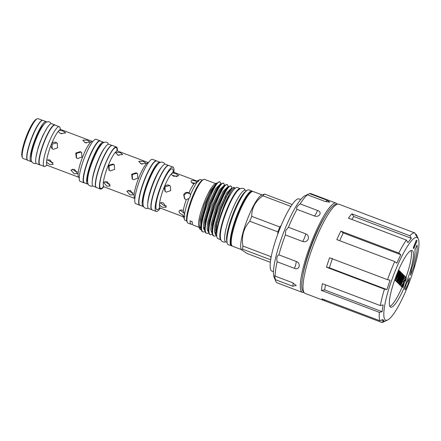 <?xml version="1.0" encoding="UTF-8"?>
<svg xmlns="http://www.w3.org/2000/svg" width="441" height="441" viewBox="0 0 441 441"><rect width="100%" height="100%" fill="white"/><g stroke="black" fill="none" stroke-linecap="round" stroke-linejoin="round"><path stroke-width="0.66" d="M387.661 319.979A44.21 8.633 -69.3 0 1 385.098 319.775A44.21 8.633 -69.3 0 1 394.706 272.202A44.21 8.633 -69.3 0 1 417.671 237.914A44.21 8.633 -69.3 0 1 418.322 238.928A44.21 8.633 -69.3 0 1 409.457 281.898A44.21 8.633 -69.3 0 1 387.661 319.979L383.383 322.013A47.694 9.311 -69.3 0 1 381.487 322.305L384.227 321.059L382.689 319.532L379.949 320.772L322.007 298.855A47.694 9.311 110.7 0 0 322.68 299.869A47.694 9.311 110.7 0 0 323.374 300.327L305.117 293.419A47.694 9.311 -69.3 0 1 304.422 292.962A47.694 9.311 -69.3 0 1 304.229 292.747A47.694 9.311 -69.3 0 1 313.281 245.516A47.694 9.311 -69.3 0 1 337.756 204.117A47.694 9.311 -69.3 0 1 338.87 204.2L357.127 211.107A47.694 9.311 110.7 0 0 356.951 211.052L414.893 232.969L416.05 235.687L417.594 237.219L416.431 234.502L415.372 234.099M323.374 300.327A47.694 9.311 110.7 0 0 323.545 300.382L324.841 299.924M381.487 322.305L323.545 300.382M417.081 245.108L414.981 249.727A34.299 6.698 -69.3 0 1 412.346 266.965L411.552 268.591L410.466 275.206L414.193 265.84L414.033 265.195A39.657 7.74 110.7 0 0 417.098 245.146L414.953 249.716A34.299 6.698 -69.3 0 1 412.324 266.959L411.525 268.58L410.439 275.201M414.275 265.278L414 265.504M390.23 306.875A30.28 5.909 -69.3 0 1 396.327 275.52A30.28 5.909 -69.3 0 1 412.098 250.527A30.28 5.909 -69.3 0 1 412.539 250.813A30.28 5.909 -69.3 0 1 406.442 282.168A30.28 5.909 -69.3 0 1 390.671 307.168A30.28 5.909 -69.3 0 1 390.23 306.875M409.584 277.984L406.585 283.199L404.717 289.07L405.373 289.72L407.908 284.511L409.584 277.984M409.579 277.979L406.558 283.188L404.695 289.059L405.34 289.704M324.868 216.79A42.738 8.346 110.7 0 0 312.829 241.365A42.738 8.346 110.7 0 0 302.95 274.721M337.293 204.2A47.694 9.311 110.7 0 0 336.163 203.18L310.971 193.649A47.694 9.311 110.7 0 0 309.588 193.621L304.952 195.76A44.48 8.682 110.7 0 0 284.423 230.456A44.48 8.682 110.7 0 0 274.104 277.301L275.823 281.319A47.694 9.311 110.7 0 0 277.218 282.868L302.41 292.4A47.694 9.311 110.7 0 0 303.932 292.377M288.436 227.286L285.658 230.775L285.393 234.943L302.719 241.497C305.166 242.208 306.997 241.425 308.209 239.154C308.882 236.69 308.066 234.921 305.767 233.846L288.436 227.286A47.694 9.311 110.7 0 1 296.975 209.354L314.306 215.914C319.301 217.964 322.784 212.005 317.503 210.451L300.172 203.891C297.025 206.223 295.955 208.047 296.975 209.354M307.085 194.746L306.462 195.104L307.46 194.806A47.694 9.311 110.7 0 0 300.172 203.891M336.163 203.18A47.694 9.311 110.7 0 0 312.085 240.621A47.694 9.311 110.7 0 0 302.41 292.4M307.46 194.806L324.785 201.361L329.818 202.154L326.919 200.181L309.588 193.621M300.756 199.525L299.147 198.913A38.587 7.536 110.7 0 0 279.048 230.764A38.587 7.536 110.7 0 0 271.276 270.724A38.587 7.536 110.7 0 0 271.838 271.094L273.453 271.7M42.551 120.36L38.147 118.695A21.262 4.151 110.7 0 0 37.226 118.8A21.262 4.151 110.7 0 0 26.741 137.112A21.262 4.151 110.7 0 0 22.48 157.779A21.262 4.151 110.7 0 0 22.794 158.264A21.262 4.151 110.7 0 0 23.103 158.468L27.502 160.138M42.501 120.371A21.262 4.151 110.7 0 0 31.438 138.446A21.262 4.151 110.7 0 0 27.342 159.989A21.262 4.151 110.7 0 0 27.469 160.094M31.708 161.593A21.372 4.173 -69.3 0 1 31.052 161.593L27.855 160.381A21.372 4.173 -69.3 0 1 27.546 160.177A21.372 4.173 -69.3 0 1 31.851 138.05A21.372 4.173 -69.3 0 1 42.981 120.41L46.173 121.617A21.372 4.173 -69.3 0 1 46.487 121.821A21.372 4.173 -69.3 0 1 46.663 122.052M31.052 161.593A21.372 4.173 -69.3 0 1 30.743 161.389A21.372 4.173 -69.3 0 1 35.043 139.257A21.372 4.173 -69.3 0 1 46.173 121.617M43.742 124.583A18.82 3.671 110.7 0 0 35.771 138.777A18.82 3.671 110.7 0 0 31.19 157.757M40.208 164.94A21.372 4.173 -69.3 0 1 39.778 164.895L36.581 163.683A21.372 4.173 -69.3 0 1 36.272 163.479A21.372 4.173 -69.3 0 1 40.578 141.352A21.372 4.173 -69.3 0 1 51.707 123.712L54.899 124.919A21.372 4.173 -69.3 0 1 55.213 125.123A21.372 4.173 -69.3 0 1 55.252 125.167M39.778 164.895A21.372 4.173 -69.3 0 1 39.469 164.691A21.372 4.173 -69.3 0 1 43.769 142.559A21.372 4.173 -69.3 0 1 54.899 124.919M60.219 129.059A21.262 4.151 110.7 0 0 59.596 126.898A21.262 4.151 110.7 0 0 59.287 126.694L55.108 125.112A21.262 4.151 110.7 0 0 44.034 142.663A21.262 4.151 110.7 0 0 39.751 164.68A21.262 4.151 110.7 0 0 40.059 164.884L44.238 166.466A21.262 4.151 110.7 0 0 46.503 165.309M59.287 126.694A21.262 4.151 110.7 0 0 48.212 144.246A21.262 4.151 110.7 0 0 43.929 166.263A21.262 4.151 110.7 0 0 44.238 166.466M77.324 171.83L75.45 171.378L72.274 169.135M74.138 173.798L77.495 173.622L74.54 169.35L70.902 170.039L74.138 173.798M76.519 157.988L76.37 153.407L80.797 152.128L81.761 152.674M77.528 158.573L81.943 157.035L81.546 152.432L80.295 151.627L75.775 153.06L76.26 157.751L77.528 158.573M85.146 142.697L90.025 142.145L87.505 140.205L82.798 140.139L85.146 142.697M60.808 133.491L65.692 132.939L63.173 130.999L59.204 130.316L58.433 131.131C58.482 132.024 59.276 132.813 60.808 133.491M53.196 149.367L57.611 147.829L57.214 143.226L55.963 142.421C54.342 141.903 52.931 142.256 51.724 143.479L50.825 145.75L51.922 148.545L53.196 149.367M52.181 148.777L52.038 144.201L56.465 142.923L57.424 143.463M50.825 145.75A19.161 3.743 110.7 0 0 46.685 160.656L46.553 162.106L49.805 164.592L53.163 164.416L50.202 160.144C48.598 159.642 47.424 159.813 46.685 160.656L46.57 160.833M52.992 162.624L51.117 162.172L47.942 159.929M58.466 130.927L58.433 131.131A19.161 3.743 110.7 0 0 51.724 143.479M100.416 141.065A22.497 4.393 110.7 0 0 100.361 141.004A22.497 4.393 110.7 0 0 100.035 140.789L96.099 139.301A22.497 4.393 110.7 0 0 84.385 157.872A22.497 4.393 110.7 0 0 79.854 181.168A22.497 4.393 110.7 0 0 80.179 181.383L84.115 182.872A22.497 4.393 110.7 0 0 84.584 182.916M100.035 140.789A22.497 4.393 110.7 0 0 88.316 159.361A22.497 4.393 110.7 0 0 83.79 182.657A22.497 4.393 110.7 0 0 84.115 182.872M88.101 184.101A22.375 4.366 -69.3 0 1 87.599 184.057L84.402 182.85A22.375 4.366 -69.3 0 1 84.077 182.635A22.375 4.366 -69.3 0 1 88.586 159.466A22.375 4.366 -69.3 0 1 100.239 140.999L103.431 142.206A22.375 4.366 -69.3 0 1 103.756 142.421A22.375 4.366 -69.3 0 1 103.833 142.504M87.599 184.057A22.375 4.366 -69.3 0 1 87.274 183.842A22.375 4.366 -69.3 0 1 91.778 160.678A22.375 4.366 -69.3 0 1 103.431 142.206M102.114 143.749A20.766 4.052 110.7 0 0 92.378 160.011A20.766 4.052 110.7 0 0 87.632 182.028M96.144 187.293L93.128 186.152A22.375 4.366 -69.3 0 1 92.803 185.937A22.375 4.366 -69.3 0 1 97.307 162.768A22.375 4.366 -69.3 0 1 108.96 144.295L111.981 145.436M96.094 187.232A22.375 4.366 -69.3 0 1 96 187.144A22.375 4.366 -69.3 0 1 100.267 164.603A22.375 4.366 -69.3 0 1 111.898 145.453M104.908 147.581A20.766 4.052 110.7 0 0 97.378 161.902A20.766 4.052 110.7 0 0 92.263 181.008M106.827 186.168L110.189 185.986L107.229 181.72L103.596 182.409L106.827 186.168M110.018 184.195L108.144 183.748L104.964 181.499M110.222 170.943L114.632 169.399L114.241 164.802L112.984 163.997L108.464 165.43L108.949 170.121L110.222 170.943M109.214 170.358L109.059 165.777L113.486 164.499L114.445 165.039M117.835 155.067L122.719 154.51L120.2 152.569L115.487 152.503L117.835 155.067M130.056 194.955L133.414 194.773L130.459 190.506L126.821 191.196L130.056 194.955M133.243 192.982L131.368 192.535L128.193 190.286M133.447 179.73L137.862 178.192L137.465 173.589L136.214 172.784L131.694 174.217L132.179 178.908L133.447 179.73M132.438 179.145L132.283 174.564L136.716 173.285L137.675 173.826M141.065 163.854L145.943 163.297L143.424 161.356L138.717 161.29L141.065 163.854M156.505 160.849L152.575 159.366A23.715 4.631 110.7 0 0 140.221 178.941A23.715 4.631 110.7 0 0 135.448 203.494A23.715 4.631 110.7 0 0 135.795 203.725L139.725 205.214A23.715 4.631 110.7 0 0 139.99 205.269A23.676 4.619 110.7 0 1 139.643 205.037A23.676 4.619 110.7 0 1 144.405 180.523A23.676 4.619 110.7 0 1 156.737 160.982A23.715 4.631 110.7 0 0 156.505 160.849A23.715 4.631 110.7 0 0 144.157 180.43A23.715 4.631 110.7 0 0 139.378 204.982A23.715 4.631 110.7 0 0 139.725 205.214M117.356 150.877A22.497 4.393 110.7 0 0 116.705 147.189A22.497 4.393 110.7 0 0 116.38 146.974L112.444 145.486A22.497 4.393 110.7 0 0 100.73 164.058A22.497 4.393 110.7 0 0 96.199 187.348A22.497 4.393 110.7 0 0 96.529 187.563L100.46 189.051A22.497 4.393 110.7 0 0 103.773 186.775M116.38 146.974A22.497 4.393 110.7 0 0 104.66 165.546A22.497 4.393 110.7 0 0 100.135 188.836A22.497 4.393 110.7 0 0 100.46 189.051M148.711 208.565A23.676 4.619 -69.3 0 1 148.363 208.339A23.676 4.619 -69.3 0 1 153.132 183.825A23.676 4.619 -69.3 0 1 165.463 164.284L168.655 165.491A23.676 4.619 -69.3 0 0 156.323 185.049A23.676 4.619 -69.3 0 0 151.561 209.552A23.676 4.619 -69.3 0 0 151.902 209.773L148.711 208.565M147.735 203.725A21.736 4.245 -69.3 0 1 148.926 195.749A21.736 4.245 -69.3 0 1 153.104 182.894A21.736 4.245 -69.3 0 1 157.145 174.035A21.736 4.245 -69.3 0 1 161.527 167.271M160.276 162.415A23.676 4.619 110.7 0 0 159.934 162.189A23.676 4.619 110.7 0 0 147.603 181.736A23.676 4.619 110.7 0 0 142.834 206.25A23.676 4.619 110.7 0 0 143.182 206.476A23.676 4.619 110.7 0 0 143.59 206.531M143.005 203.13A21.736 4.245 -69.3 0 1 148.275 181.069A21.736 4.245 -69.3 0 1 157.591 164.581M172.122 175.209L177.089 176.648M172.949 171.648L173.809 172.31A19.117 3.732 110.7 0 0 171.698 173.429C171.152 174.371 171.874 175.325 173.864 176.301L178.748 175.75L176.229 173.809C174.101 172.982 172.591 172.855 171.698 173.429L171.521 173.743M165.188 191.504L164.956 186.896L169.41 185.578L170.402 186.146M166.268 192.149L170.684 190.611L170.287 186.008L169.035 185.203C166.841 184.597 165.215 185.303 164.151 187.32L164.995 191.328L166.268 192.149M166.301 205.947L163.87 205.528L160.513 202.838M162.883 207.336L166.246 207.16L163.286 202.888C161.136 202.32 159.874 202.717 159.499 204.084C159.625 205.418 160.756 206.504 162.883 207.336M184.288 216.95L184.851 216.057L183.28 210.478C180.92 209.646 179.509 209.977 179.04 211.476C179.239 212.953 180.523 214.094 182.883 214.888L184.288 216.95A21.841 4.261 110.7 0 0 184.608 219.717A21.841 4.261 110.7 0 0 184.928 220.219A21.841 4.261 110.7 0 0 185.248 220.428L186.758 220.996M184.713 216.531L184.851 216.057M184.173 213.168L180.055 210.23M188.974 198.522L190.165 196.906L190.396 194.944L189.674 193.246L189.013 192.8C186.692 191.874 184.917 192.513 183.693 194.713L184.536 198.72L186.273 199.679L188.974 198.522A21.841 4.261 110.7 0 0 184.492 214.662M184.729 198.897L184.062 195.076L186.604 192.855L189.884 193.494M191.24 180.821C190.683 181.896 191.559 182.905 193.875 183.853L198.781 181.036L198.88 180.286L196.217 181.378C193.924 180.413 192.265 180.226 191.24 180.821L191.063 181.135M182.883 214.888A19.117 3.732 110.7 0 0 183.153 216.316L184.608 219.717M173.908 172.348A23.715 4.631 110.7 0 0 173.319 167.31A23.715 4.631 110.7 0 0 172.977 167.084L168.92 165.546A23.715 4.631 110.7 0 0 156.566 185.126A23.715 4.631 110.7 0 0 151.792 209.679A23.715 4.631 110.7 0 0 152.139 209.905L156.191 211.443A23.715 4.631 110.7 0 0 160.381 208.113M172.977 167.084A23.715 4.631 110.7 0 0 160.623 186.659A23.715 4.631 110.7 0 0 155.849 211.217A23.715 4.631 110.7 0 0 156.191 211.443M262.114 194.905L253.189 191.526A29.233 5.705 110.7 0 0 250.714 192.508A29.233 5.705 110.7 0 0 237.506 216.851A29.233 5.705 110.7 0 0 231.293 243.84A29.233 5.705 110.7 0 0 232.076 245.929A29.233 5.705 110.7 0 0 232.501 246.21L241.431 249.589M252.61 191.46A29.233 5.705 110.7 0 0 252.561 191.405A29.233 5.705 110.7 0 0 252.131 191.124L248.889 189.9A29.233 5.705 110.7 0 0 233.664 214.034A29.233 5.705 110.7 0 0 227.776 244.303A29.233 5.705 110.7 0 0 228.201 244.584L231.442 245.813A29.233 5.705 110.7 0 0 232.027 245.88M252.131 191.124A29.233 5.705 110.7 0 0 236.905 215.258A29.233 5.705 110.7 0 0 231.018 245.532A29.233 5.705 110.7 0 0 231.442 245.813M246.574 190.744L245.372 190.286A27.629 5.391 110.7 0 0 230.979 213.091A27.629 5.391 110.7 0 0 225.417 241.701A27.629 5.391 110.7 0 0 225.82 241.966L227.021 242.418M270.669 259.788L242.622 249.176L241.497 249.749L246.894 253.426L270.339 262.296M251.877 191.692A28.671 5.595 110.7 0 0 236.966 216.294A28.671 5.595 110.7 0 0 231.525 245.124A28.671 5.595 110.7 0 0 231.624 245.213M217.937 238.669A27.331 5.336 -69.3 0 1 217.54 238.405A27.331 5.336 -69.3 0 1 223.041 210.103A27.331 5.336 -69.3 0 1 237.28 187.541L240.218 188.654A27.331 5.336 -69.3 0 0 225.979 211.619A27.331 5.336 -69.3 0 0 220.61 239.568A27.331 5.336 -69.3 0 0 220.875 239.766L217.937 238.669M234.551 194.889A25.589 4.994 110.7 0 0 226.812 210.418A25.589 4.994 110.7 0 0 220.754 231.354M234.32 187.601A26.328 5.138 110.7 0 0 234.259 187.546A26.328 5.138 110.7 0 0 233.934 187.348A26.328 5.138 110.7 0 0 233.724 187.298L232.153 188.059L226.917 195.749L221.046 209.238L216.746 223.752L215.693 234.055L216.818 236.519M231.679 192.502L231.001 193.417C228.251 197.21 225.439 202.662 222.573 209.762A25.484 4.972 110.7 0 0 216.724 234.849M222.573 209.762C227.22 196.405 233.465 186.141 235.119 188.301L234.259 187.546M204.696 222.688A23.379 4.564 110.7 0 0 205.418 221.52M219.91 182.05A26.328 5.138 110.7 0 0 219.839 182.017L220.307 182.304L220.864 184.073M210.081 218.488L209.028 220.461M204.646 227.181L203.533 228.405M201.162 229.855L200.159 229.469L199.767 228.835L200.005 219.739L204.205 204.8L210.798 190.347L216.735 183.098M215.666 183.588L204.541 179.382A23.379 4.564 110.7 0 0 203.527 179.498A23.379 4.564 110.7 0 0 192 199.635A23.379 4.564 110.7 0 0 187.309 222.358A23.379 4.564 110.7 0 0 187.657 222.892A23.379 4.564 110.7 0 0 187.993 223.113L191.129 224.298A23.379 4.564 -69.3 0 1 190.788 224.078A23.379 4.564 -69.3 0 1 190.093 220.847L192.182 221.641A23.379 4.564 -69.3 0 0 192.877 224.866A23.379 4.564 -69.3 0 0 193.219 225.092L199.117 227.324M192.425 224.028A23.379 4.564 -69.3 0 1 191.129 224.298M214.249 236.2L213.003 235.621L212.077 233.212L212.573 225.511L217.804 206.945L225.368 190.694L228.504 186.626L230.224 185.948L231.371 186.488C227.451 180.11 207.474 232.098 213.819 235.929L214.249 236.2L216.156 235.77M220.307 182.304C216.393 175.926 196.41 227.909 202.755 231.74L201.945 231.437L201.013 229.028L201.509 221.327L206.741 202.761L209.96 194.883A26.328 5.138 110.7 0 1 218.697 182.15A26.328 5.138 110.7 0 1 219.839 182.017M203.185 232.016L204.966 231.668M208.053 228.664L208.356 228.273M212.893 221.018L214.034 218.83M223.289 194.365L223.763 192.315M224.552 185.468L223.995 183.699L222.848 183.158L221.134 183.836L219.684 185.104L216.757 188.919L209.745 204.062L204.905 221.365L204.613 229.375M225.891 196.526L225.037 199.564M212.204 228.014L211.757 228.642M223.995 183.699C220.076 177.321 200.098 229.309 206.443 233.135L205.627 232.831L204.701 230.423L205.197 222.722L210.429 204.155L217.992 187.905L221.134 183.836M206.873 233.41L208.654 233.063M216.581 222.413L217.457 220.748M227.032 195.534L227.451 193.709M228.24 186.863L227.683 185.093L226.536 184.553L224.822 185.231L224.034 186.025M215.759 229.596L215.445 230.037M227.683 185.093C223.763 178.715 203.786 230.704 210.131 234.529L209.315 234.226L208.389 231.817L208.885 224.116L214.117 205.55L221.68 189.299L224.822 185.231M210.561 234.805L212.336 234.458M231.922 188.257L231.371 186.488M233.724 187.298L234.243 187.574L233.724 187.298M216.476 183.202L215.076 183.869A23.379 4.564 110.7 0 0 203.549 204.001A23.379 4.564 110.7 0 0 198.863 226.724L199.767 228.835M203.527 179.498L202.535 179.967A22.574 4.41 110.7 0 0 191.411 199.409A22.574 4.41 110.7 0 0 186.879 221.349L187.309 222.358M218.697 182.15L216.426 183.335L209.96 194.883M229.877 195.44A23.875 4.664 110.7 0 0 217.617 227.848M191.559 221.404A20.766 4.052 110.7 0 0 192.055 221.856L192.182 221.9M215.627 233.333L215.963 225.549L220.803 208.246L227.815 193.103L232.153 188.059M211.989 232.164L212.275 224.155L217.121 206.851L224.127 191.708L227.721 187.419M229.419 190.755L229.348 191.559M216.283 226.04L215.759 226.856M208.301 230.77L208.593 222.76L213.433 205.456L220.439 190.314L223.372 186.499M225.731 189.36L225.654 190.236M212.782 224.353L212.071 225.461M208.29 230.092L207.43 230.715M222.044 187.965L221.966 188.842M209.095 222.959L208.384 224.067M204.602 228.697L203.748 229.32M200.931 227.98L201.217 219.971L206.057 202.667L213.069 187.524L216.426 183.335M231.001 193.417L232.28 191.62M215.836 234.866L215.44 234.618L214.48 231.393L215.004 225.186L219.844 207.887L226.856 192.739L231.354 188.307L231.712 188.445M212.11 233.454L210.792 229.993L211.316 223.791L216.162 206.487L223.168 191.344L227.666 186.912L228.025 187.05M228.229 192.452L228.003 193.764M216.911 223.019L216.2 224.243M208.422 232.06L207.105 228.598L207.634 222.396L212.474 205.093L219.486 189.95L223.978 185.518L224.337 185.655M224.541 191.058L224.293 192.513M213.444 221.228L212.512 222.848M204.734 230.665L203.417 227.203L203.946 221.002L208.786 203.698L215.798 188.555L220.291 184.123L220.649 184.261M220.853 189.663L220.605 191.118M209.762 219.827L208.83 221.454M204.635 227.374L203.538 228.421M201.046 229.27L199.734 225.809L200.258 219.607L204.205 204.8M250.714 192.508L250.268 192.899A28.671 5.595 110.7 0 0 237.313 216.774A28.671 5.595 110.7 0 0 231.222 243.245L231.293 243.84M290.917 206.41L262.897 195.81A32.959 6.433 -69.3 0 1 264.556 194.057L292.201 204.514M249.788 221.244A32.959 6.433 -69.3 0 1 251.734 216.366L279.809 226.983A32.959 6.433 110.7 0 0 277.869 231.867L249.788 221.244C243.664 228.036 241.365 236.304 242.903 246.045L270.978 256.668A32.959 6.433 110.7 0 0 270.713 259.506M242.622 249.176A32.959 6.433 -69.3 0 1 242.903 246.045M270.978 256.668L271.336 256.061M277.791 234.083L277.869 231.867M262.897 195.81C255.345 201.19 251.624 208.042 251.734 216.366M279.809 226.983L281.16 225.549M241.497 249.749L241.111 248.84A29.233 5.705 110.7 0 1 246.971 220.428A29.233 5.705 110.7 0 1 261.381 195.253L264.556 194.057M246.061 191.207A27.629 5.391 110.7 0 0 232.517 214.96A27.629 5.391 110.7 0 0 226.944 241.734M186.273 199.679A19.117 3.732 110.7 0 0 183.28 210.478M193.875 183.853A19.117 3.732 110.7 0 0 189.013 192.8M197.662 181.571A21.841 4.261 110.7 0 0 190.396 194.944M202.215 180.149L200.699 179.575A21.841 4.261 110.7 0 0 199.751 179.685A21.841 4.261 110.7 0 0 198.88 180.286L198.781 181.036M199.751 179.685L196.416 181.273A19.117 3.732 110.7 0 0 196.217 181.378M191.664 182.602L194.916 183.296M179.189 210.969L179.04 211.476M159.653 203.577L159.499 204.084A19.117 3.732 110.7 0 0 160 207.887A19.117 3.732 110.7 0 0 160.276 208.075L183.362 216.807M140.607 163.661L142.294 164.162M117.378 154.874L119.064 155.375M60.356 133.298L62.043 133.799M84.689 142.504L86.375 143.005M22.48 157.779L22.05 156.775A20.457 3.997 -69.3 0 1 26.151 136.892A20.457 3.997 -69.3 0 1 36.239 119.268L37.226 118.8M285.393 234.943A47.694 9.311 110.7 0 0 278.861 254.876C277.003 255.67 276.43 257.979 277.13 261.794L294.461 268.354C299.439 270.686 301.319 263.128 296.192 261.43L278.861 254.876M277.13 261.794A47.694 9.311 110.7 0 0 275.107 276.11L274.589 275.669L275.349 279.66L292.681 286.215L296.253 285.47L292.433 282.664L275.107 276.11M275.349 279.66A47.694 9.311 110.7 0 0 275.823 281.319M404.678 281.06L405.351 280.371L405.34 279.015L404.772 281.126M405.351 280.371L404.871 280.189M397.462 272.681L396.294 276.055L398.945 270.3L399.215 270.565L397.082 276.843L399.7 271.05L399.987 271.331L395.88 280.404L395.594 280.118L397.754 273.762L394.877 279.407M396.575 281.093L400.323 271.667L400.604 271.943L396.85 281.369L395.345 280.63L395.494 280.255M397.335 281.854L401.09 272.428L401.338 272.67L399.568 279.572L402.032 273.365L402.308 273.64L398.559 283.067L398.306 282.819L400.075 275.945L397.611 282.124L396.211 281.126M399.044 283.552L402.793 274.126L403.046 274.374L401.271 281.27L403.741 275.068L404.017 275.338L400.268 284.765L400.015 284.517L401.779 277.643L399.32 283.828L397.92 282.824M400.753 285.25L404.502 275.823L405.334 276.645L404.656 278.337L404.105 277.791L403.383 279.605L403.939 280.151L403.261 281.843L402.71 281.292L401.701 283.833L402.253 284.379L401.58 286.071L399.629 284.522M401.988 286.479L405.737 277.053L406.062 277.372C406.525 277.472 406.376 278.574 405.621 280.669L404.358 282.835L403.002 287.488L402.694 287.185L403.895 282.642L402.264 286.749L400.847 285.796M395.594 280.118L394.739 279.798M395.88 280.404L394.684 279.952M399.7 271.05L399.127 270.829M398.945 270.3L398.537 270.14M396.85 281.369L395.345 280.63M400.323 271.667L399.91 271.513M397.611 282.124L396.106 281.386M398.306 282.819L397.082 282.356L397.181 281.964M398.559 283.067L397.082 282.356M402.032 273.365L401.233 273.067M401.09 272.428L400.5 272.202M399.32 283.828L397.815 283.083M400.015 284.517L398.785 284.054L398.89 283.662M400.268 284.765L398.785 284.054M403.741 275.068L402.942 274.765M402.793 274.126L402.209 273.9M401.58 286.071L399.524 284.787M403.261 281.843L402.594 281.59M404.656 278.337L403.989 278.084M404.502 275.823L403.912 275.603M402.264 286.749L400.759 286.011M402.694 287.185L401.536 286.479M403.002 287.488L401.464 286.716M405.737 277.053L405.246 276.865M413.796 248.586L416.778 241.514L416.954 240.648L416.453 240.158L416.05 240.786L413.482 247.236L413.311 248.101L413.796 248.586L413.283 248.096L416.431 240.147M410.946 250.604A30.28 5.909 -69.3 0 1 406.001 277.317M402.115 287.152A30.28 5.909 -69.3 0 1 389.861 306.341M384.227 321.059L381.548 320.05M325.53 284.847L324.576 289.902L382.143 311.677L383.102 304.902L380.324 305.574L322.382 283.657A47.694 9.311 110.7 0 0 321.423 290.437L324.576 289.902M332.459 258.36L329.366 267.797L386.933 289.577L390.026 280.14L387.523 279.704L329.581 257.787A47.694 9.311 110.7 0 0 326.489 267.224L329.366 267.797M387.523 279.704A47.694 9.311 -69.3 0 1 394.75 261.541L396.768 263.194L400.808 254.705L343.241 232.925L339.664 240.698M400.808 254.705L398.796 253.046A47.694 9.311 -69.3 0 1 406.387 240.08L407.892 242.611L411.337 238.311L353.77 216.531L351.813 219.436M353.77 216.531L351.896 213.857A47.694 9.311 110.7 0 0 348.445 218.163L406.387 240.08M343.241 232.925L340.854 231.128A47.694 9.311 110.7 0 0 336.814 239.617L394.75 261.541M398.796 253.046L340.854 231.128M386.933 289.577L384.431 289.142L326.489 267.224M382.143 311.677L379.365 312.355L321.423 290.437M411.337 238.311L409.838 235.781A47.694 9.311 -69.3 0 1 414.893 232.969M380.324 305.574A47.694 9.311 -69.3 0 1 384.431 289.142M379.949 320.772A47.694 9.311 -69.3 0 1 379.365 312.355M409.838 235.781L351.896 213.857M304.229 292.747L302.912 291.099A46.614 9.101 -69.3 0 1 311.759 244.942A46.614 9.101 -69.3 0 1 335.678 204.481L337.756 204.117M46.553 162.106A19.161 3.743 110.7 0 0 47.104 165.226A19.161 3.743 110.7 0 0 47.385 165.408L78.906 177.332A19.161 3.743 -69.3 0 1 78.625 177.15A19.161 3.743 -69.3 0 1 82.484 157.31A19.161 3.743 -69.3 0 1 92.461 141.495L92.786 141.583M60.086 128.91L60.941 129.571A19.161 3.743 110.7 0 0 59.204 130.316M134.852 198.489A19.161 3.743 -69.3 0 1 134.665 198.351A19.161 3.743 -69.3 0 1 138.43 178.754A19.161 3.743 -69.3 0 1 148.408 162.663M116.804 150.364L117.659 151.026A19.161 3.743 110.7 0 0 107.676 166.841A19.161 3.743 110.7 0 0 103.822 186.681A19.161 3.743 110.7 0 0 104.098 186.863L134.852 198.5M103.481 186.747A21.841 4.261 -69.3 0 1 100.377 188.23A21.841 4.261 -69.3 0 1 105.118 164.73A21.841 4.261 -69.3 0 1 116.463 147.796A21.841 4.261 -69.3 0 1 117.113 150.701M171.698 173.429A19.117 3.732 110.7 0 0 164.151 187.32A19.117 3.732 110.7 0 0 159.499 204.084M159.653 207.954A21.796 4.256 -69.3 0 1 156.555 209.442A21.796 4.256 -69.3 0 1 161.29 185.986A21.796 4.256 -69.3 0 1 172.613 169.085A21.796 4.256 -69.3 0 1 173.263 171.984M305.767 233.846A6.698 1.306 -69.3 0 1 302.719 241.497M296.192 261.43A6.698 1.306 -69.3 0 1 294.461 268.354M293.078 282.94A6.698 1.306 -69.3 0 1 292.681 286.215M326.919 200.181A6.698 1.306 -69.3 0 1 325.86 201.719M317.503 210.451A6.698 1.306 -69.3 0 1 314.306 215.914M418.322 238.928L416.464 234.573M36.145 163.33L34.745 163.633L32.463 162.696C31.344 161.064 30.539 160.629 31.829 153.049C33.025 147.399 35.026 141.401 37.827 135.045C41.118 127.499 44.866 122.581 46.305 122.229C48.13 121.446 49.502 121.584 50.417 122.653L51.139 123.689M92.792 185.926L91.149 186.289L88.922 185.341C84.562 181.053 91.871 160.618 98.172 149.168C100.829 144.935 102.632 142.757 103.585 142.636C105.498 141.837 106.893 141.98 107.764 143.06L108.558 144.246M148.303 208.268L146.572 208.632L144.372 207.672C139.819 203.472 147.548 181.383 154.3 169.322C158.589 162.415 159.84 162.332 161.985 162.079L164.151 163.038L164.962 164.234M159.934 162.189L156.737 160.982M225.682 241.9L223.796 242.159L221.79 241.172C217.639 237.705 222.744 219.712 229.386 204.663C232.335 198.13 235.218 193.34 238.041 190.303L240.257 188.638C242.605 188.098 244.016 188.296 244.485 189.222L245.224 190.242M201.013 229.028L200.771 227.115M204.701 230.423L204.459 228.515M208.389 231.817L208.146 229.91M212.077 233.212L211.829 231.305M228.504 186.626L227.06 187.894M215.693 234.055L215.517 232.699M160.276 208.075L159.118 208.053M173.809 172.31L196.895 181.042M143.182 206.476L139.984 205.269M148.926 195.749C150.855 188.202 153.589 180.964 157.145 174.035M117.659 151.026L148.413 162.657M104.098 186.863L102.94 186.846M78.906 177.332L79.529 177.729M47.385 165.408L46.228 165.386M60.941 129.571L92.461 141.495M36.079 156.533L38.301 147.206L40.07 142.112L42.931 135.354L46.597 128.739"/></g></svg>
